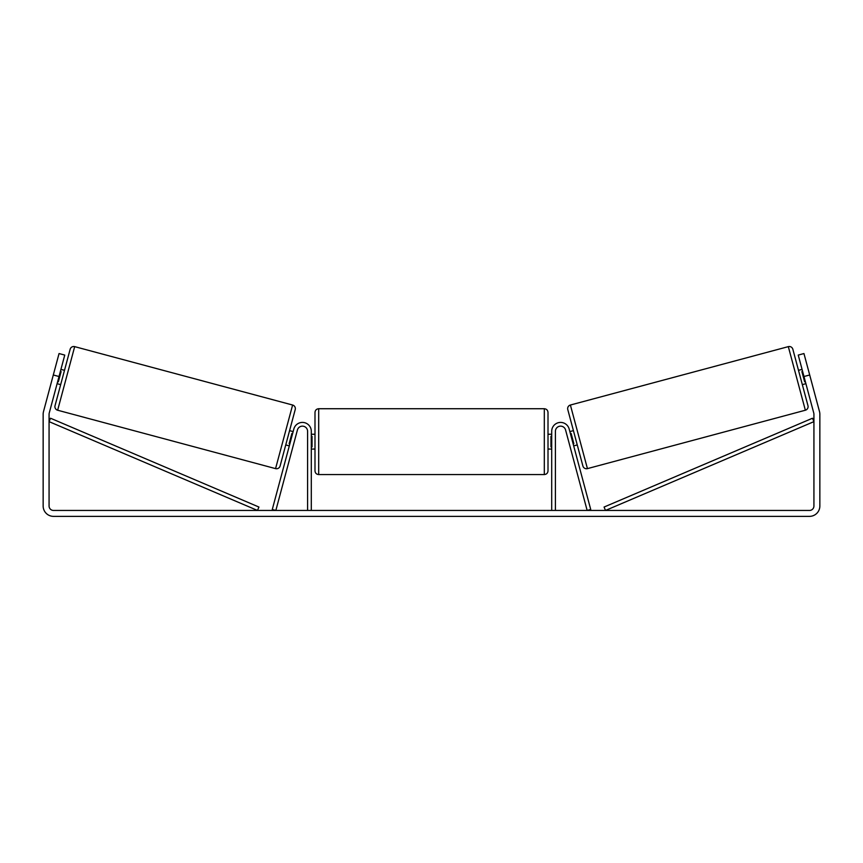 <?xml version="1.0" encoding="UTF-8"?>
<svg xmlns="http://www.w3.org/2000/svg" width="863" height="863" viewBox="0 0 863 863"><rect width="100%" height="100%" fill="white"/><g stroke="black" fill="none" stroke-linecap="round" stroke-linejoin="round"><path stroke-width="1.29" d="M307.595 510.443L307.595 431.295A5.178 5.178 0 0 0 297.422 429.957L275.847 510.443L272.277 509.483L293.841 428.997A8.878 8.878 0 0 1 311.295 431.295L311.295 510.443M555.405 510.443L555.405 431.295A5.178 5.178 0 0 1 565.578 429.957L587.153 510.443L590.724 509.483L569.159 428.997A8.878 8.878 0 0 0 551.705 431.295L551.705 510.443M788.318 346.635A3.7 3.7 0 0 1 792.849 349.256L807.973 405.696A3.7 3.7 0 0 1 805.352 410.227L587.433 468.62A3.7 3.7 0 0 1 582.903 466.009L567.778 409.558A3.7 3.7 0 0 1 570.389 405.027L788.318 346.635L805.352 410.227M798.491 370.335L802.072 369.375M802.32 384.628L805.891 383.668M802.612 371.414L801.9 371.608L804.64 381.813L805.352 381.619M569.85 431.597L573.42 430.637M573.679 445.891L577.25 444.93M570.4 433.636L571.112 433.453L573.852 443.658L573.129 443.841M59.018 376.516L53.301 374.984L59.051 353.55L64.757 355.081L49.223 413.097A4.434 4.434 0 0 0 49.072 414.24L49.072 506.009A4.434 4.434 0 0 0 53.506 510.443L809.494 510.443A4.434 4.434 0 0 0 813.928 506.009L813.928 414.24A4.434 4.434 0 0 0 813.777 413.097L798.243 355.081L803.949 353.55L809.699 374.984L803.982 376.516M53.301 374.984L43.506 411.565A10.356 10.356 0 0 0 43.15 414.24L43.15 506.009A10.356 10.356 0 0 0 53.506 516.365L809.494 516.365A10.356 10.356 0 0 0 819.85 506.009L819.85 414.24A10.356 10.356 0 0 0 819.494 411.565L809.699 374.984M74.682 346.635A3.7 3.7 0 0 0 70.151 349.256L55.027 405.696A3.7 3.7 0 0 0 57.648 410.227L275.567 468.62A3.7 3.7 0 0 0 280.097 466.009L295.222 409.558A3.7 3.7 0 0 0 292.611 405.027L74.682 346.635L57.648 410.227M64.509 370.335L60.928 369.375M60.388 371.414L61.1 371.608L58.36 381.813L57.648 381.619M60.68 384.628L57.109 383.668M293.15 431.597L289.58 430.637M289.321 445.891L285.75 444.93M292.6 433.636L291.888 433.453L289.148 443.658L289.871 443.841M314.995 441.651L314.995 412.428C315.211 410.184 316.451 408.954 318.695 408.728L318.695 474.564C316.451 474.348 315.211 473.118 314.995 470.864L314.995 441.651M544.305 408.728C546.549 408.954 547.789 410.184 548.005 412.428L548.005 470.864C547.789 473.118 546.549 474.348 544.305 474.564L544.305 408.728L318.695 408.728M551.705 446.937L550.961 446.937L550.961 436.365L551.705 436.365M311.295 436.365L312.039 436.365L312.039 446.937L311.295 446.937M49.072 421.64L257.487 510.443L258.932 507.045L50.518 418.231L49.072 421.64M813.928 421.64L605.513 510.443L604.068 507.045L812.482 418.231L813.928 421.64M587.433 468.62L570.389 405.027M275.567 468.62L292.611 405.027M548.005 434.251L551.705 434.251M551.705 449.051L548.005 449.051M544.305 474.564L318.695 474.564M314.995 434.251L311.295 434.251M314.995 449.051L311.295 449.051"/></g></svg>
